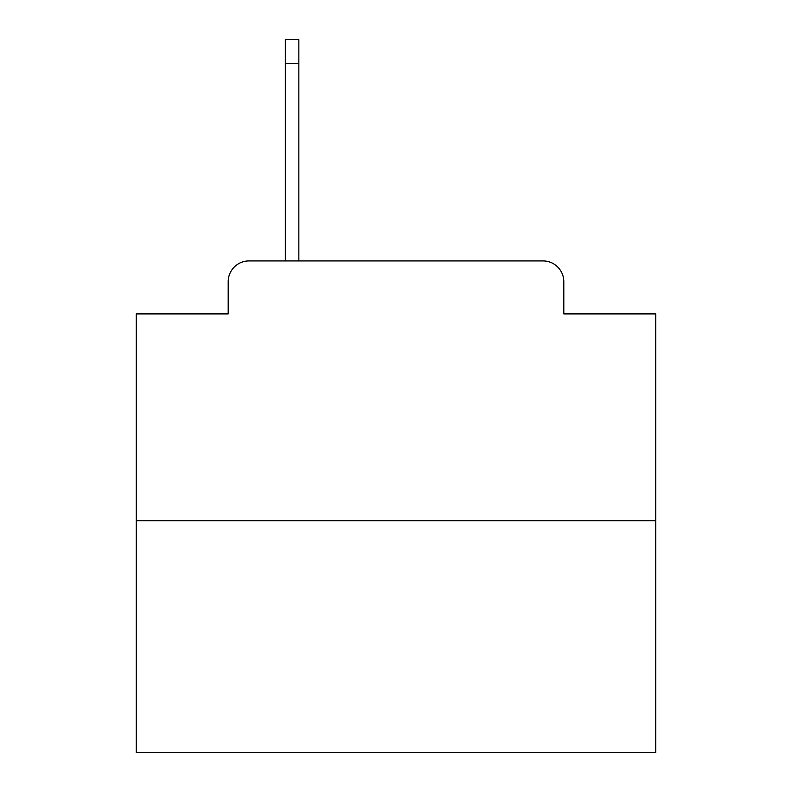 <?xml version="1.0" encoding="UTF-8"?>
<svg xmlns="http://www.w3.org/2000/svg" width="792" height="792" viewBox="0 0 792 792"><rect width="100%" height="100%" fill="white"/><g stroke="black" fill="none" stroke-linecap="round" stroke-linejoin="round"><path stroke-width="1.19" d="M228.195 281.704L228.195 313.909L228.195 281.704A20.78 20.78 0 0 1 248.975 260.924L285.338 260.924L285.338 39.6L298.851 39.6L298.851 260.924L543.025 260.924L248.975 260.924M655.766 520.691L136.234 520.691L136.234 752.4L655.766 752.4L655.766 313.909L563.805 313.909L563.805 281.704A20.78 20.78 0 0 0 543.025 260.924M136.234 520.691L136.234 313.909L228.195 313.909M563.805 313.909L563.805 281.704M285.338 63.499L298.851 63.499"/></g></svg>
